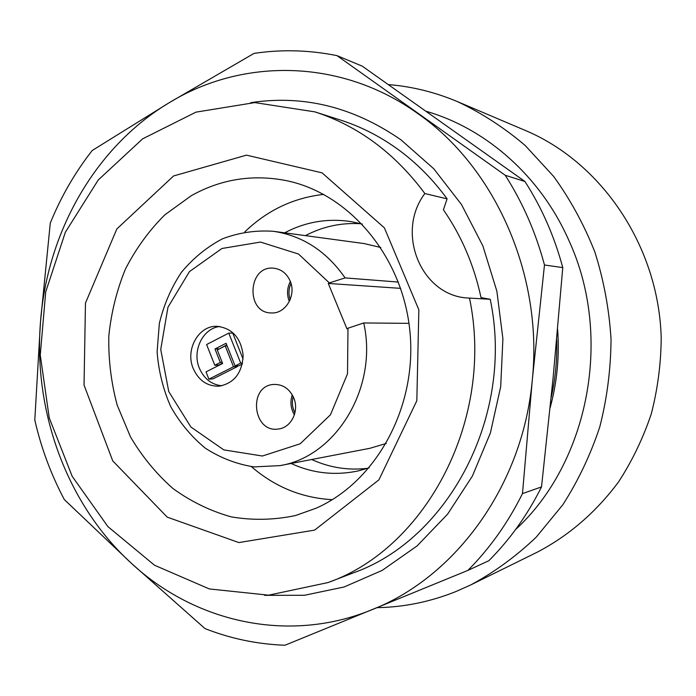 <?xml version="1.0" encoding="UTF-8"?>
<svg xmlns="http://www.w3.org/2000/svg" width="696" height="696" viewBox="0 0 696 696"><rect width="100%" height="100%" fill="white"/><g stroke="black" fill="none" stroke-linecap="round" stroke-linejoin="round"><path stroke-width="1.04" d="M551.171 397.494C555.452 378.528 557.287 359.249 556.687 339.665M376.988 607.66C403.837 607.216 430.137 601.849 455.906 591.557L471.044 584.779C494.473 572.112 516.188 556.252 536.19 537.19L562.82 504.774C578.228 480.718 590.556 454.749 599.795 426.857C607.086 398.225 610.836 368.976 611.036 339.117C609.174 309.32 603.797 280.323 594.906 252.143C584.127 224.817 570.372 199.569 553.642 176.41L525.236 145.534C504.208 127.62 481.641 112.996 457.533 101.659C435.078 92.203 412.102 86.522 388.612 84.616M515.545 529.595C588.746 462.362 613.141 336.847 569.102 240.955C540.992 176.767 486.791 128.995 426.726 111.456M471.044 584.779L537.19 552.206C568.98 535.563 596.124 512.099 618.613 481.841C632.229 460.83 643.113 438.193 651.265 413.937C657.703 389.038 661.017 363.634 661.2 337.717C658.694 246.358 601.762 162.551 525.402 130.483L457.533 101.659M557.609 329.304C559.601 356.039 557.105 382.208 550.127 407.795M225.226 345.912L233.482 366.766L208.896 379.163L206.033 371.89L222.624 363.477L217.291 349.984L225.226 345.912L227.122 345.868M235.083 365.957L240.694 363.129L228.766 333.106L206.608 344.546L214.777 365.269L220.31 362.451L214.986 348.974L226.087 343.276L235.083 365.957L239.024 365.765L242.312 364.104M290.18 299.654C288.379 294.13 288.649 288.727 290.998 283.42M294.93 412.85C292.276 407.673 291.702 402.271 293.207 396.642M208.896 379.163L212.933 378.902L237.432 366.566L237.145 365.852M233.482 366.766L237.432 366.566M228.766 333.106L232.734 333.088L243.061 359.058M240.694 363.129L242.539 363.042M214.777 365.269L218.788 365.078L222.511 363.19M220.31 362.451L222.189 362.372M219.083 349.061L226.739 344.903M214.986 348.974L219.005 348.87M290.119 299.802L288.91 300.428C286.735 293.886 287.213 287.561 290.336 281.462M288.91 300.428L289.867 300.402M294.382 414.833C290.693 408.482 289.98 401.81 292.25 394.815M221.937 385.784C211.497 384.671 203.954 378.763 199.308 368.045C191.922 350.68 202.945 328.129 219.832 326.502M290.18 281.053C286.761 273.424 281.288 269.143 273.763 268.212C247.672 265.072 245.305 313.357 271.544 312.948C285.586 313.861 296.54 295.287 290.18 281.053M293.764 397.929C289.536 388.76 282.898 384.262 273.85 384.436C247.628 385.497 252.7 433.582 278.583 428.971C291.206 427.666 299.437 410.962 293.764 397.929M193.157 368.349C185.127 349.644 198.525 325.554 216.821 326.293C232.151 328.068 240.929 337.751 243.13 355.343C242.182 373.047 234.117 383.339 218.944 386.202C207.112 386.35 198.517 380.399 193.157 368.349M347.983 328.199L346.904 328.738L328.286 283.455L329.347 282.907L298.532 254.04L260.469 242.06L221.963 248.489L189.434 271.623L167.962 307.249L160.732 349.462L168.763 391.604L190.887 427.022L223.799 449.877L262.375 456.019L300.176 443.796L330.47 414.772L347.522 373.778L347.983 328.199L363.73 322.953C378.311 387.42 336.238 456.637 280.027 465.615L253.97 466.903C236.649 464.18 220.467 457.968 205.424 448.25C191.452 436.766 179.864 422.863 170.659 406.525C163.081 389.203 158.566 370.959 157.113 351.811L159.358 323.396C163.804 304.857 171.129 287.857 181.351 272.414C193.036 258.294 206.721 247.106 222.389 238.85C238.859 232.595 255.884 230.08 273.476 231.316C302.612 235.709 326.494 251.247 345.103 277.904L329.347 282.907M363.73 322.953L408.961 323.353M328.286 283.455L400.67 288.361M398.399 282.071L345.103 277.904M380.808 247.506L364.312 243.6L273.476 231.316M280.027 465.615L370.037 448.267L386.28 443.448M305.422 235.631C322.831 226.47 341.353 222.511 360.98 223.738M367.819 468.286C348.287 470.609 329.582 467.686 311.686 459.508M362.329 224.103L351.41 221.676C327.886 218.031 305.631 221.754 284.664 232.829M291.111 463.475C312.669 473.358 335.089 475.829 358.37 470.879L369.15 467.851M332.262 499.676C301.855 497.953 274.894 486.939 251.378 466.625M244.818 231.899C267.16 210.305 293.46 197.803 323.727 194.384M316.071 508.219C376.127 481.806 417.182 407.377 409.988 332.096C403.071 256.78 349.357 193.401 286.16 180.595C252.535 174.096 220.91 179.133 191.261 195.706L164.734 214.925C148.953 230.654 135.851 248.716 125.41 269.117C116.693 290.467 111.16 312.8 108.811 336.107C108.35 359.571 111.134 382.565 117.18 405.098L130.483 436.897C142.141 456.62 156.313 473.837 173.017 488.566C190.913 501.538 210.305 510.968 231.176 516.858C252.552 520.504 273.998 520.069 295.522 515.536L316.071 508.219M173.582 175.958L246.48 155.147L322.048 172.843L384.383 227.844L418.853 309.816L416.826 400.739L378.902 479.866L314.618 530.126L238.859 542.567L167.24 517.145L112.726 460.874L84.042 385.062L85.46 303.099L116.841 228.949L173.582 175.958M314.923 111.882L254.806 102.59L195.959 112.143L142.628 138.843L98.24 179.986L65.354 232.238L45.71 291.894L40.264 355.073L49.233 417.852L72.184 476.316L107.932 526.646L154.547 565.248L209.287 588.929L268.578 595.176L328.086 582.543C426.657 547.943 494.769 418.696 469.495 298.079L469.278 298.071C421.602 297.027 394.98 232.89 424.865 193.549C394.902 153.181 358.257 125.95 314.923 111.882L340.675 120.121C360.78 126.568 379.781 136.251 397.694 149.17C416.339 162.725 432.816 179.281 447.11 198.847L424.865 193.549M469.495 298.079L490.236 299.289L481.023 297.618C474.054 265.167 461.509 235.883 443.395 209.774L447.11 198.847M490.236 299.289C514.614 415.077 448.885 539.261 353.333 572.878L328.086 582.543M250.812 102.651C303.508 94.647 353.542 107.036 400.922 139.8L433.825 168.823L461.535 204.598L482.867 245.897L496.874 291.198L502.903 338.752L500.694 386.663L490.367 433.043L472.393 476.073L447.598 514.153L417.078 545.942L382.113 570.442L344.094 586.989L304.457 595.28L264.584 595.341M50.277 223.103C60.987 196.768 74.951 172.582 92.168 150.536L169.154 102.747L254.014 53.409C281.393 49.259 309.05 49.999 336.986 55.628L505.235 175.279C522.705 202.588 535.781 232.49 544.472 264.993L532.301 379.894L522.478 493.612C507.932 522.844 489.74 548.448 467.886 570.407L284.986 645.244C257.242 644.226 230.576 638.658 204.972 628.566L131.205 563.134L64.302 499.545C51.026 474.507 41.186 448.007 34.8 420.062L40.498 321.909L50.277 223.103M522.478 493.612L541.523 486.904C527.49 514.988 509.924 539.591 488.818 560.732L467.886 570.407M541.523 486.904L553.137 377.563L562.768 267.595L544.472 264.993M562.768 267.595C554.39 236.414 541.784 207.713 524.932 181.482L505.235 175.279M524.932 181.482L362.285 66.172L336.986 55.628M169.154 102.747C95.195 146.96 47.215 232.246 40.498 321.909C33.199 411.571 66.938 504.382 131.205 563.134C194.706 622.302 288.77 644.087 372.438 609.522C456.158 576.514 522.966 484.999 532.301 379.894C543.28 275.077 495.082 167.101 417.696 113.483C340.744 58.273 242.321 57.872 169.154 102.747"/></g></svg>
